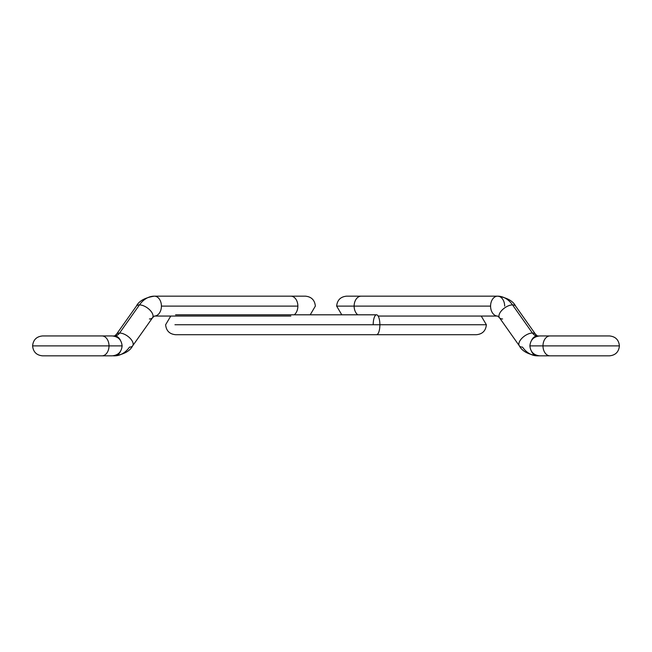<?xml version="1.0" encoding="UTF-8"?>
<svg xmlns="http://www.w3.org/2000/svg" width="652" height="652" viewBox="0 0 652 652"><rect width="100%" height="100%" fill="white"/><g stroke="black" fill="none" stroke-linecap="round" stroke-linejoin="round"><path stroke-width="0.98" d="M113.391 355.837A9.943 7.033 -90 0 0 116.341 354.916A9.943 7.033 90 0 1 113.391 355.837L114.605 355.837A9.943 7.033 -90 0 0 120.498 351.33A9.943 7.033 90 0 1 114.605 355.837L113.391 355.837M114.605 335.943A9.943 7.033 90 0 1 120.498 340.45A9.943 7.033 -90 0 0 114.605 335.943L113.391 335.943A9.943 7.033 90 0 1 116.341 336.864A9.943 7.033 -90 0 0 113.391 335.943L114.605 335.943A9.943 7.033 90 0 0 119.577 333.033A9.943 7.033 -90 0 1 114.605 335.943L116.431 334.321A9.943 4.971 35.3 0 1 119.577 333.033A9.943 4.971 35.3 0 1 129.748 337.932A9.943 4.971 35.3 0 1 132.674 345.804A9.943 4.971 -144.7 0 0 129.748 337.932A9.943 4.971 -144.7 0 0 119.577 333.033L139.471 304.9A29.837 21.1 -90 0 1 154.385 296.163A9.943 7.033 90 0 1 161.419 306.106L297.866 306.106A9.943 7.033 -90 0 0 290.833 296.163A9.943 7.033 90 0 1 297.866 306.106A9.943 7.033 90 0 1 294.239 314.81A9.943 7.033 -90 0 0 297.866 306.106L161.419 306.106A9.943 7.033 90 0 1 154.385 316.057L154.385 316.057A9.943 7.033 -90 0 0 161.419 306.106A9.943 7.033 -90 0 0 154.385 296.163A29.837 21.1 90 0 0 139.471 304.9L119.577 333.033A9.943 4.971 -144.7 0 0 116.431 334.329L116.015 334.859M136.317 306.195A9.943 4.971 35.3 0 1 139.471 304.9A9.943 4.971 35.3 0 1 149.634 309.806A9.943 4.971 35.3 0 1 152.568 317.671A9.943 4.971 -144.7 0 0 149.642 309.806A9.943 4.971 -144.7 0 0 139.471 304.9A9.943 4.971 -144.7 0 0 136.325 306.195C138.982 300.955 145.005 297.614 154.385 296.163C145.005 297.614 138.982 300.955 136.325 306.195L116.431 334.321M42.543 335.943C36.52 336.53 33.203 339.847 32.6 345.894C33.203 339.847 36.52 336.53 42.543 335.943L101.973 335.943A9.943 7.033 90 0 1 109.006 345.894A9.943 7.033 -90 0 0 101.973 335.943L112.168 335.943C118.191 336.53 121.508 339.847 122.111 345.894L109.006 345.894L122.111 345.894C121.508 351.933 118.191 355.25 112.168 355.837L101.973 355.837A9.943 7.033 -90 0 0 109.006 345.894L33.008 345.894L109.006 345.894A9.943 7.033 90 0 1 101.973 355.837L42.543 355.837C36.52 355.25 33.203 351.933 32.6 345.894C33.203 351.933 36.52 355.25 42.543 355.837M153.033 317.076L132.674 345.804A9.943 4.971 35.3 0 1 129.52 347.1A29.837 21.1 -90 0 1 114.605 355.837C123.986 354.386 130.009 351.045 132.674 345.804C130.009 351.045 123.986 354.386 114.605 355.837M290.833 316.057L154.385 316.057L152.56 317.679A9.943 4.971 35.3 0 1 149.414 318.967M481.241 316.057L486.376 324.753L379.88 324.753L486.376 324.753C485.773 330.8 482.456 334.117 476.433 334.704L376.538 334.704A9.943 3.341 -90 0 0 379.88 324.753L174.948 324.753L379.88 324.753A9.943 3.341 90 0 1 376.538 334.704L175.567 334.704C169.544 334.117 166.227 330.8 165.624 324.753L170.759 316.057M373.197 324.753A9.943 3.341 90 0 1 376.538 314.81A9.943 3.341 90 0 1 379.88 324.753A9.943 3.341 -90 0 0 376.538 314.81L175.567 314.81M154.385 296.163L305.405 296.163C311.428 296.75 314.745 300.067 315.348 306.106L310.213 314.81L341.787 314.81L336.652 306.106L354.134 306.106A9.943 7.033 -90 0 1 361.167 296.163A9.943 7.033 90 0 0 354.134 306.106L490.581 306.106A9.943 7.033 -90 0 1 497.615 296.163A29.837 21.1 90 0 1 512.529 304.9A9.943 4.971 -35.3 0 1 515.683 306.195A9.943 4.971 144.7 0 0 512.529 304.9A9.943 4.971 144.7 0 0 502.358 309.806A9.943 4.971 144.7 0 0 499.44 317.679A9.943 4.971 -35.3 0 1 502.366 309.806A9.943 4.971 -35.3 0 1 512.529 304.9L532.423 333.033A9.943 4.971 144.7 0 0 522.252 337.932A9.943 4.971 144.7 0 0 519.326 345.804A9.943 4.971 -35.3 0 1 522.252 337.932A9.943 4.971 -35.3 0 1 532.423 333.033L512.529 304.9A29.837 21.1 -90 0 0 497.615 296.163A9.943 7.033 90 0 0 490.581 306.106A9.943 7.033 90 0 0 497.615 316.057A9.943 7.033 -90 0 1 490.581 306.106L354.134 306.106A9.943 7.033 90 0 0 357.761 314.81A9.943 7.033 -90 0 1 354.134 306.106L336.652 306.106C337.255 300.067 340.572 296.75 346.595 296.163L497.615 296.163C506.995 297.614 513.018 300.955 515.675 306.195C513.018 300.955 506.995 297.614 497.615 296.163A9.943 7.033 90 0 1 504.648 306.106M537.395 355.837A9.943 7.033 -90 0 1 531.502 351.33A9.943 7.033 90 0 0 537.395 355.837A29.837 21.1 90 0 1 522.48 347.1A9.943 4.971 -35.3 0 1 519.326 345.804L519.326 345.804C521.991 351.045 528.014 354.386 537.395 355.837L538.609 355.837A9.943 7.033 -90 0 1 535.659 354.916A9.943 7.033 90 0 0 538.609 355.837L550.027 355.837A9.943 7.033 -90 0 1 542.994 345.894L529.889 345.894L542.994 345.894A9.943 7.033 90 0 0 550.027 355.837L609.457 355.837C615.48 355.25 618.797 351.933 619.4 345.894C618.797 351.933 615.48 355.25 609.457 355.837M531.502 340.45A9.943 7.033 -90 0 1 537.395 335.943A9.943 7.033 90 0 1 532.423 333.033A9.943 7.033 -90 0 0 537.395 335.943A9.943 7.033 90 0 0 531.502 340.45M538.609 335.943A9.943 7.033 90 0 0 535.659 336.864A9.943 7.033 -90 0 1 538.609 335.943L537.395 335.943L535.569 334.321A9.943 4.971 144.7 0 0 532.423 333.033A9.943 4.971 -35.3 0 1 535.569 334.321L515.675 306.195M618.992 345.894L542.994 345.894L618.992 345.894M539.832 355.837C533.809 355.25 530.492 351.933 529.889 345.894C530.492 339.847 533.809 336.53 539.832 335.943L550.027 335.943A9.943 7.033 90 0 0 542.994 345.894A9.943 7.033 -90 0 1 550.027 335.943L609.457 335.943C615.48 336.53 618.797 339.847 619.4 345.894C618.797 339.847 615.48 336.53 609.457 335.943M502.586 318.967A9.943 4.971 -35.3 0 1 499.432 317.671L499.016 317.141M153.88 316.301L153.057 317.051M519.326 345.804L499.44 317.679L497.615 316.057L378.16 316.057M550.027 355.837L560.663 355.837M536.857 335.682L536.058 334.949M535.92 334.778L535.569 334.321"/></g></svg>
